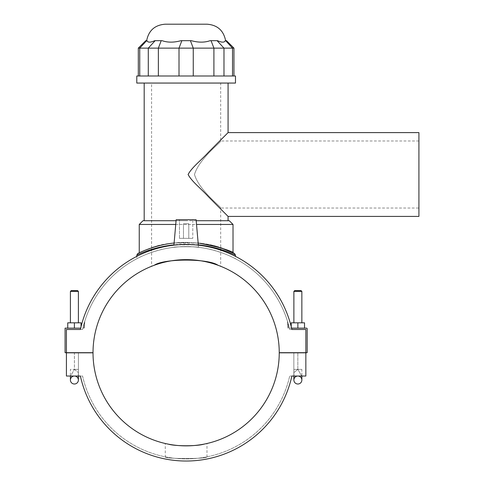 <?xml version="1.0" encoding="UTF-8"?>
<svg xmlns="http://www.w3.org/2000/svg" width="484" height="484" viewBox="0 0 484 484"><rect width="100%" height="100%" fill="white"/><g stroke="black" fill="none" stroke-linecap="round" stroke-linejoin="round"><path stroke-width="0.36" stroke-dasharray="2.42 1.81" d="M151.589 83.06L220.68 83.06L151.589 83.06L151.589 247.905C170.658 239.259 212.434 242.169 226.312 249.932L214.158 245.975M153.283 265.625L151.589 266.285L151.589 247.905M218.986 265.625L220.68 266.285L220.68 208.029C221.551 206.989 199.178 190.508 194.483 174.512C199.178 158.51 221.551 142.036 220.68 140.989C221.551 142.036 199.178 158.51 194.483 174.512C199.178 190.508 221.551 206.989 220.68 208.029L418.914 208.029L418.914 140.989L418.914 208.029M175.74 224.455L196.522 224.455M233.016 224.455L139.253 224.455M200.461 243.295L186.134 242.357C160.791 241.976 138.805 252.92 139.253 252.805L145.285 250.192M418.914 216.408L418.914 132.61M228.079 132.61L208.416 152.315C200.927 160.585 191.93 167.264 188.107 174.512C191.93 181.754 200.927 188.433 208.416 196.704L228.079 216.408M226.5 40.68L225.272 40.68C224.461 42.616 221.866 42.616 217.479 40.68L210.135 40.68C204.605 42.616 198.337 42.616 191.325 40.68L180.943 40.68C173.931 42.616 167.658 42.616 162.128 40.68L154.789 40.68C150.403 42.616 147.808 42.616 146.997 40.68L139.737 48.128L138.315 48.128M180.943 40.68L191.325 40.68L180.943 40.68M233.947 48.128L139.737 48.128L139.737 75.994L138.315 75.994L148.285 75.994L139.737 75.994M161.214 40.68L154.789 40.68L161.214 40.68L158.365 48.128L158.365 75.994L148.285 75.994L179.007 75.994L158.365 75.994M210.135 40.68L217.479 40.68L210.135 40.68M145.769 40.68L146.616 40.68M193.261 75.994L233.947 75.994L193.261 75.994L193.261 48.128L190.412 40.68M196.195 220.734L176.067 220.734M142.974 220.734L229.289 220.734M186.134 220.734L144.184 220.734L186.134 220.734M165.153 24.2L207.116 24.2M235.484 75.994L136.784 75.994M186.134 83.06L144.184 83.06L186.134 83.06M235.484 83.06L136.784 83.06M206.989 456.829C208.283 459.086 163.985 459.086 165.274 456.829C163.985 459.086 208.283 459.086 206.989 456.829L206.989 443.501L204.103 444.112L206.601 443.586M165.667 443.586L168.166 444.112L165.274 443.501L165.274 456.829M235.484 255.159C235.781 255.298 215.162 244.807 189.867 244.281C161.771 242.823 136.288 255.201 136.784 255.159M173.962 244.856L198.307 244.856M198.144 243.01L174.119 243.016M138.999 252.926L145.593 250.071M147.632 249.29C163.852 241.238 203.286 239.949 221.751 248.262M235.484 258.777C235.902 258.849 212.881 246.144 186.134 246.604C159.381 246.144 136.361 258.849 136.784 258.777C136.361 258.849 159.381 246.144 186.134 246.604C212.881 246.144 235.902 258.849 235.484 258.777L235.484 256.381A108.271 108.271 0 0 0 136.784 256.381L136.784 258.777M304.521 328.146L304.521 322.822L297.866 322.822L304.521 322.822L304.521 328.146L304.521 322.822L297.866 322.822L297.866 328.146L297.866 322.822L291.217 322.822L291.217 328.146L304.521 328.146L291.217 328.146L304.521 328.146L291.217 328.146L291.217 326.676A108.271 108.271 0 0 1 291.87 329.477A108.271 108.271 0 0 0 80.392 329.477A108.271 108.271 0 0 1 81.052 326.676L81.052 328.146L67.748 328.146L81.052 328.146L74.397 328.146L81.052 328.146L81.052 322.822L74.397 322.822L81.052 322.822L81.052 328.146L81.052 322.822L67.748 322.822L74.397 322.822L74.397 328.146L67.748 328.146L74.397 328.146L74.397 322.822L67.748 322.822L67.748 328.146M291.87 329.477L289.698 329.477A106.147 106.147 0 0 0 289.39 328.146A106.147 106.147 0 0 1 289.698 329.477L291.87 329.477L289.698 329.477A106.147 106.147 0 0 0 82.57 329.477L80.392 329.477A108.271 108.271 0 0 1 291.87 329.477L305.846 329.477L305.846 352.685L305.846 329.477L305.846 352.685L279.244 352.685A93.109 93.109 0 0 0 186.134 259.642A93.109 93.109 0 0 0 93.019 352.685L66.417 352.685L66.417 329.477L82.57 329.477A106.147 106.147 0 0 1 289.698 329.477L305.846 329.477M80.392 376.032A108.271 108.271 0 0 0 291.87 376.032A108.271 108.271 0 0 1 80.392 376.032L82.57 376.032A106.147 106.147 0 0 0 289.698 376.032L291.87 376.032L289.698 376.032A106.147 106.147 0 0 1 82.57 376.032L66.417 376.032L78.42 376.032L66.417 376.032L74.397 376.032L70.603 376.032L74.397 369.377L70.603 376.032L66.417 376.032L66.417 352.818L66.417 376.032L66.417 352.818L74.397 352.818L66.417 352.818L66.417 376.032L66.417 352.818L93.019 352.818A93.109 93.109 0 0 0 186.134 445.867A93.109 93.109 0 0 0 279.244 352.818L305.846 352.818L305.846 376.032L291.87 376.032M80.392 329.477L66.417 329.477L66.417 352.685L66.417 329.477M82.57 329.477A106.147 106.147 0 0 1 82.879 328.146C85.238 319.349 85.238 319.349 82.879 328.146C85.238 319.349 85.238 319.349 82.879 328.146C85.238 319.349 85.238 319.349 82.879 328.146C85.238 319.349 85.238 319.349 82.879 328.146A106.147 106.147 0 0 0 82.57 329.477M291.568 328.146L289.39 328.146C287.03 319.355 287.03 319.355 289.39 328.146C287.03 319.355 287.03 319.355 289.39 328.146C287.03 319.355 287.03 319.355 289.39 328.146C287.03 319.355 287.03 319.355 289.39 328.146L306.511 328.146A0.665 0.665 0 0 1 307.177 328.811L307.177 352.685L305.846 352.685M173.931 245.17L176.158 219.736L196.111 219.736L176.158 219.736L196.111 219.736L198.525 247.33C199.251 246.544 173.012 246.544 173.744 247.33C173.012 246.544 199.251 246.544 198.525 247.33C199.251 246.544 173.012 246.544 173.744 247.33C173.012 246.544 199.251 246.544 198.525 247.33L198.337 245.17M305.846 376.032L293.842 376.032L305.846 376.032L301.659 376.032L297.866 369.377L293.879 372.626L294 376.032L293.879 372.626L297.866 369.377L301.659 376.032L297.866 376.032L305.846 376.032L305.846 352.818L293.842 352.818L305.846 352.818L305.846 376.032L305.846 352.818L293.842 352.818L305.846 352.818L305.846 376.032M80.695 328.146L65.086 328.146L65.086 352.685L66.417 352.685M83.75 328.146L82.879 328.146L83.75 328.146C84.537 322.761 84.537 322.761 83.75 328.146C84.537 322.761 84.537 322.761 83.75 328.146C84.537 322.761 84.537 322.761 83.75 328.146C84.537 322.761 84.537 322.761 83.75 328.146M288.518 328.146C287.726 322.761 287.726 322.761 288.518 328.146C287.726 322.761 287.726 322.761 288.518 328.146C287.726 322.761 287.726 322.761 288.518 328.146C287.726 322.761 287.726 322.761 288.518 328.146M188.79 223.723L183.472 223.723L188.79 223.723L183.472 223.723L188.79 223.723L188.79 238.358L188.79 223.723M188.79 238.358L183.472 238.358L188.79 238.358M192.783 238.358L179.479 238.358L192.783 238.358L192.783 219.736L179.479 219.736L192.783 219.736L192.783 238.358L179.479 238.358L192.783 238.358M192.783 219.736L179.479 219.736L192.783 219.736M74.433 369.419L78.39 372.626L74.433 369.419L74.397 352.818L78.42 352.818L74.397 352.818L78.42 352.818L74.433 352.818L74.433 369.419M78.263 376.032L78.39 372.626L78.263 376.032M78.39 376.032L78.39 380.019A3.993 3.993 0 0 0 74.397 376.032A3.993 3.993 0 0 0 70.41 380.019L70.41 369.377L78.39 369.377L70.41 369.377L70.41 376.032M74.397 352.685L78.39 352.685L74.397 352.685M70.41 322.822L78.39 322.822L70.41 322.822L78.39 322.822L70.41 322.822L70.41 291.41L78.39 291.41L70.41 291.41L78.39 291.41L78.39 322.822M74.397 328.146L74.397 322.822M78.39 291.41L77.591 290.612L71.209 290.612L77.591 290.612L71.209 290.612L70.41 291.41M301.859 322.822L293.879 322.822L301.859 322.822L293.879 322.822L301.859 322.822L301.859 291.41L293.879 291.41L301.859 291.41L293.879 291.41L294.677 290.612L301.06 290.612L301.859 291.41M297.866 328.146L297.866 322.822L291.217 322.822L297.866 322.822M291.217 328.146L291.217 322.822L291.217 328.146M301.06 290.612L294.677 290.612L301.06 290.612M293.879 376.032L293.879 380.019A3.993 3.993 0 0 1 297.866 376.032A3.993 3.993 0 0 1 301.859 380.019L301.859 369.377L293.879 369.377L301.859 369.377L297.866 369.377L301.859 369.377L301.859 376.032M297.866 352.685L301.859 352.685L297.866 352.685M181.857 40.68L179.007 48.128L179.007 75.994M211.048 40.68L213.904 48.128L213.904 75.994M217.098 40.68L223.977 48.128L223.977 75.994M225.647 40.68L232.532 48.128L232.532 75.994M155.17 40.68L148.285 48.128L148.285 75.994M74.397 369.377L78.39 369.377L74.397 369.377M297.866 369.377L293.879 369.377L297.866 369.377M297.835 369.419L297.835 352.818L297.835 369.419M418.914 140.989L220.68 140.989L220.68 83.06M84.373 323.929L84.373 328.146L84.785 321.195L84.373 323.929M287.889 328.146L287.484 321.213L287.889 328.146M183.472 238.358L183.472 223.723L183.472 238.358M179.479 238.358L179.479 219.736L179.479 238.358M78.42 352.818L78.42 376.032L78.42 352.818M293.879 322.822L293.879 291.41M293.879 372.626L293.879 369.377L293.879 372.626M293.842 376.032L293.842 352.818L293.842 376.032"/><path stroke-width="0.73" d="M151.589 266.285L153.283 265.625M154.245 265.274C163.907 258.365 208.362 258.365 218.024 265.274C208.362 258.365 163.907 258.365 154.245 265.274M220.68 266.285L218.986 265.625M151.589 247.905L145.285 250.192M196.522 224.455L233.016 224.455L233.016 252.805M139.253 252.805L139.253 224.455L175.74 224.455M232.986 252.793L226.312 249.932L232.986 252.793M214.158 245.975L200.461 243.295M418.914 132.61L418.914 216.408L228.079 216.408L208.416 196.704C200.927 188.433 191.93 181.754 188.107 174.512C191.93 167.264 200.927 160.585 208.416 152.315L228.079 132.61L418.914 132.61M233.947 48.128L226.5 40.68L225.272 40.68C224.461 42.616 221.866 42.616 217.479 40.68L210.135 40.68C204.605 42.616 198.337 42.616 191.325 40.68L180.943 40.68C173.931 42.616 167.658 42.616 162.128 40.68L154.789 40.68C150.403 42.616 147.808 42.616 146.997 40.68L145.769 40.68L138.315 48.128L233.947 48.128L233.947 75.994M176.067 220.734L142.974 220.734L139.253 224.455M233.016 224.455L229.289 220.734L196.195 220.734M225.611 40.68C223.602 30.522 217.437 25.029 207.116 24.2L165.153 24.2C154.826 25.029 148.661 30.522 146.652 40.68M186.134 75.994L235.484 75.994L235.484 83.06L136.784 83.06L136.784 75.994L186.134 75.994M206.989 443.501L206.601 443.586M204.103 444.112C197.103 446.302 175.166 446.302 168.166 444.112C175.166 446.302 197.103 446.302 204.103 444.112M165.274 443.501L165.667 443.586M174.119 243.016C152.865 245.249 137.262 253.876 137.843 253.483L136.784 255.159C136.615 255.328 152.496 247.003 173.962 244.856M198.307 244.856C219.766 247.003 235.647 255.322 235.484 255.159L235.484 256.381A108.271 108.271 0 0 1 291.217 326.676L291.217 322.822L304.521 322.822L304.521 328.146M234.383 253.459L233.978 253.265C230.136 250.204 218.193 246.786 198.144 243.01M137.843 253.483L138.999 252.926M145.593 250.071L147.632 249.29M221.751 248.262L234.062 253.307M74.397 328.146L74.397 322.822L81.052 322.822L81.052 326.676A108.271 108.271 0 0 1 136.784 256.381L136.784 255.159M291.87 376.032A108.271 108.271 0 0 1 80.392 376.032A108.271 108.271 0 0 0 291.87 376.032L305.846 376.032L305.846 352.818L279.244 352.818A93.109 93.109 0 0 1 186.134 445.867A93.109 93.109 0 0 1 93.019 352.818L66.417 352.818L66.417 376.032L80.392 376.032M66.417 352.685L93.019 352.685A93.109 93.109 0 0 1 186.134 259.642A93.109 93.109 0 0 1 279.244 352.685L305.846 352.685L305.846 329.477L291.87 329.477A108.271 108.271 0 0 0 80.392 329.477L66.417 329.477L66.417 352.685L65.086 352.685L65.086 328.146L80.695 328.146M80.392 329.477L66.417 329.477M291.568 328.146L306.511 328.146A0.665 0.665 0 0 1 307.177 328.811L307.177 352.685L305.846 352.685M305.846 329.477L291.87 329.477M297.866 328.146L297.866 322.822M173.931 245.17L176.158 219.736L196.111 219.736L198.337 245.17M74.397 376.032A3.993 3.993 0 0 0 70.41 380.019A3.993 3.993 0 0 0 74.397 384.012A3.993 3.993 0 0 0 78.39 380.019A3.993 3.993 0 0 0 74.397 376.032M70.41 376.032L70.41 380.019A3.993 3.993 0 0 0 74.397 384.012A3.993 3.993 0 0 0 78.39 380.019L78.39 376.032M74.397 322.822L67.748 322.822L67.748 328.146M78.39 322.822L78.39 291.41L70.41 291.41L70.41 322.822M70.41 291.41L71.209 290.612L77.591 290.612L78.39 291.41M301.859 291.41L301.06 290.612L294.677 290.612L293.879 291.41L301.859 291.41L301.859 322.822M297.866 376.032A3.993 3.993 0 0 1 301.859 380.019A3.993 3.993 0 0 1 297.866 384.012A3.993 3.993 0 0 1 293.879 380.019A3.993 3.993 0 0 1 297.866 376.032M301.859 376.032L301.859 380.019A3.993 3.993 0 0 1 297.866 384.012A3.993 3.993 0 0 1 293.879 380.019L293.879 376.032M225.647 40.68L232.532 48.128L232.532 75.994M217.098 40.68L223.977 48.128L223.977 75.994M211.048 40.68L213.904 48.128L213.904 75.994M190.412 40.68L193.261 48.128L193.261 75.994M181.857 40.68L179.007 48.128L179.007 75.994M161.214 40.68L158.365 48.128L158.365 75.994M155.17 40.68L148.285 48.128L148.285 75.994M146.616 40.68L139.737 48.128L139.737 75.994M138.315 48.128L138.315 75.994M228.079 220.734L228.079 216.408M228.079 132.61L228.079 83.06M144.184 220.734L144.184 83.06M235.484 255.159L234.577 253.64C235.641 254.384 228.454 249.423 233.978 253.265M293.879 291.41L293.879 322.822"/></g></svg>
